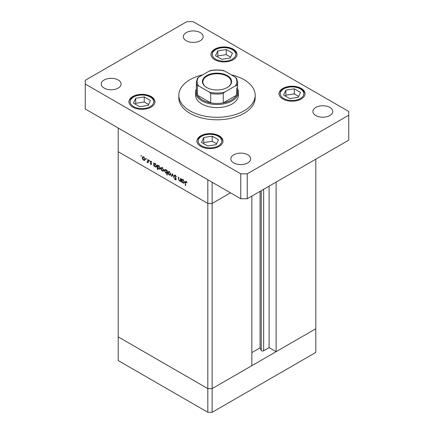 <?xml version="1.0" encoding="UTF-8"?>
<svg xmlns="http://www.w3.org/2000/svg" width="434" height="434" viewBox="0 0 434 434"><rect width="100%" height="100%" fill="white"/><g stroke="black" fill="none" stroke-linecap="round" stroke-linejoin="round"><path stroke-width="0.65" d="M212.139 182.242L212.139 203.438L207.821 203.438L212.139 203.438L230.497 192.837L212.139 203.438L212.139 388.609L207.821 388.609L118.194 336.86L118.194 360.551L207.821 412.3L212.139 412.3L315.806 352.446L315.806 328.755L212.139 388.609L207.821 388.609L207.821 412.3M251.828 196.114L251.828 365.694L212.139 388.609L212.139 412.3M276.122 182.085L276.122 351.67L269.102 347.618L263.633 350.775A1.427 0.825 180 0 1 261.615 350.775A1.427 0.825 180 0 1 261.246 350.406L260.064 347.851L251.828 352.603M276.122 351.67L315.806 328.755L315.806 159.175M207.821 203.438L118.194 151.694L118.194 336.86L207.821 388.609L207.821 179.747L118.194 127.997L118.194 151.694L207.821 203.438M260.064 347.851L260.064 191.356M269.102 347.618L269.102 186.137M180.81 180.712L179.421 180.935L178.39 178.721L178.39 177.094L178.727 177.289L178.765 179.54L179.481 180.577L180.419 180.273L180.473 178.298L180.81 178.493L180.81 181.683L180.311 181.032M181.249 180.007L180.17 180.631L180.81 180.05M174.218 175.759L174.522 175.114L175.298 175.2L176.448 176.817L175.298 175.645L174.56 175.96L175.998 178.504L175.96 179.855L175.276 179.774L174.267 178.455L175.314 179.345L175.868 179.117L174.218 175.759L175.244 175.168M175.341 175.222L174.56 175.96M175.314 179.345L176.161 178.944M172.526 173.708L173.833 177.652L172.548 174.587L171.631 176.383L171.267 176.171L172.526 173.708M170.35 175.173L169.303 175.092L168.251 173.963L167.871 172.607L168.305 171.669L169.303 171.793L170.73 174.262L170.291 175.211M163.325 171.115L162.273 171.034L161.226 169.906L160.846 168.555L161.28 167.616L162.273 167.736L163.705 170.204L163.265 171.153M154.33 163.504L155.242 163.672L156.679 166.162L156.267 167.068L155.231 166.971L154.113 165.674L154.113 166.265L153.772 166.07L153.772 162.88L154.227 163.553M141.196 155.567L141.511 156.11L141.196 156.294L140.882 155.746L141.196 155.567M141.511 156.11L141.196 156.294L141.511 156.11M144.723 160.374L143.67 160.292L142.618 159.164L142.238 157.808L142.672 156.869L143.67 156.994L145.097 159.462L144.658 160.412M146.09 158.394L146.404 158.936L146.09 159.121L145.775 158.573L146.09 158.394M146.404 158.936L146.09 159.121L146.404 158.936M147.81 159.441L148.151 159.636L148.151 162.826L147.81 162.159L146.844 162.018L147.75 161.573L147.81 159.441M148.151 161.963L147.137 162.294L148.151 161.714M147.202 161.942L148.151 161.339M149.144 160.157L149.459 160.699L149.144 160.884L148.829 160.336L149.144 160.157M149.459 160.699L149.144 160.884L149.459 160.699M151.64 164.057L150.94 164.491L150.235 163.629L150.94 164.101L151.303 163.878L150.186 161.676L150.419 161.155L150.994 161.226L151.786 162.11L151.016 161.627L150.527 161.855L151.64 164.057L150.94 164.491L151.64 164.09M150.94 164.101L151.591 163.71M151.303 161.459L150.527 161.855M157.916 165.571L158.828 165.745L160.265 168.235L159.853 169.141L158.817 169.038L157.699 167.719L157.699 169.623L157.358 169.428L157.358 164.953L157.813 165.62M167.193 172.851L165.728 173.03L164.285 170.54L164.698 169.634L165.739 169.737L166.857 171.023L166.857 170.437L167.193 170.633L167.193 175.108L166.857 174.913L166.732 173.128M182.144 179.562L183.056 179.73L184.493 182.22L184.081 183.126L183.045 183.029L181.927 181.737L181.927 182.323L181.586 182.128L181.586 178.938L182.041 179.611M186.468 181.705L185.606 182.725L185.606 185.627L185.269 185.432L185.53 181.379L186.148 181.461L187.059 182.492L186.859 182.714L185.785 181.868L186.305 181.564M144.088 160.048L143.67 160.292M142.661 157.564L142.238 157.808M142.58 158.003L143.67 159.902L144.441 159.972L144.761 159.262L143.67 157.385L142.894 157.292L142.58 158.003M143.979 157.206L143.67 157.385M145.064 159.083L144.761 159.262M148.151 162.435L147.81 162.631M148.216 161.676L147.923 161.394M150.983 161.215L150.186 161.676M154.113 165.875L153.772 166.07M155.649 166.727L155.231 166.971M154.113 164.665L155.226 166.575L156.018 166.661L156.338 165.962L155.226 164.057L154.412 163.965L154.113 164.665M155.54 163.878L155.226 164.057M156.647 165.788L156.338 165.962M157.699 169.233L157.358 169.428M159.235 168.799L158.817 169.038M157.699 166.737L158.811 168.642L159.603 168.734L159.924 168.034L158.811 166.13L157.998 166.038L157.699 166.737M159.126 165.951L158.811 166.13M160.233 167.855L159.924 168.034M162.696 170.795L162.273 171.034M161.269 168.311L160.846 168.555M161.188 168.745L162.278 170.643L163.048 170.714L163.368 170.003L162.278 168.126L161.502 168.039L161.188 168.745M162.587 167.947L162.278 168.126M163.672 169.824L163.368 170.003M167.193 174.718L166.857 174.913M166.141 172.792L165.728 173.03M164.719 170.291L164.285 170.54M167.193 170.828L166.857 171.023M166.857 172.038L165.745 170.128L164.947 170.041L164.627 170.736L165.739 172.645L166.553 172.732L167.193 171.842M166.054 169.949L165.745 170.128M169.721 174.848L169.303 175.092M168.294 172.363L167.871 172.607M168.213 172.803L169.303 174.701L170.074 174.772L170.394 174.061L169.303 172.184L168.528 172.092L168.213 172.803M169.613 172.005L169.303 172.184M170.698 173.882L170.394 174.061M171.94 175.781L171.267 176.171M176.405 176.698L176.128 176.855M175.64 175.45L175.298 175.645M176.204 179.237L175.276 179.774M180.81 181.287L180.473 181.488M179.822 180.701L179.421 180.935M181.927 181.933L181.586 182.128M183.463 182.785L183.045 183.029M181.927 180.723L183.039 182.633L183.832 182.719L184.152 182.02L183.039 180.115L182.226 180.023L181.927 180.723M183.349 179.936L183.039 180.115M184.461 181.846L184.152 182.02M185.606 185.237L185.269 185.432M186.68 181.933L186.376 182.106M202.743 74.822A38.181 22.042 0 0 0 178.819 95.268A38.181 22.042 0 0 0 190.005 110.854A38.181 22.042 0 0 0 231.61 115.634A38.181 22.042 0 0 0 255.181 95.268A38.181 22.042 0 0 0 243.995 79.682A38.181 22.042 0 0 0 231.257 74.822M178.819 95.268L178.819 97.764A38.181 22.042 0 0 0 190.005 113.35A38.181 22.042 0 0 0 231.61 118.124A38.181 22.042 0 0 0 255.181 97.764L255.181 95.268M118.194 79.992A9.928 5.729 0 0 0 107.372 78.749A9.928 5.729 0 0 0 101.247 84.044A9.928 5.729 0 0 0 104.155 88.097A9.928 5.729 0 0 0 114.972 89.339A9.928 5.729 0 0 0 121.097 84.044A9.928 5.729 0 0 0 118.194 79.992M301.229 88.411A12.982 7.492 0 0 0 287.086 86.784A12.982 7.492 0 0 0 279.067 93.711A12.982 7.492 0 0 0 282.87 99.006A12.982 7.492 0 0 0 297.019 100.634A12.982 7.492 0 0 0 305.031 93.711A12.982 7.492 0 0 0 301.229 88.411M219.159 135.793A12.982 7.492 0 0 0 205.011 134.166A12.982 7.492 0 0 0 196.998 141.093A12.982 7.492 0 0 0 200.801 146.394A12.982 7.492 0 0 0 214.949 148.016A12.982 7.492 0 0 0 222.962 141.093A12.982 7.492 0 0 0 219.159 135.793M151.13 96.516A12.982 7.492 0 0 0 136.981 94.889A12.982 7.492 0 0 0 128.969 101.816A12.982 7.492 0 0 0 132.771 107.111A12.982 7.492 0 0 0 146.914 108.739A12.982 7.492 0 0 0 154.933 101.816A12.982 7.492 0 0 0 151.13 96.516M233.199 49.134A12.982 7.492 0 0 0 219.051 47.507A12.982 7.492 0 0 0 211.038 54.429A12.982 7.492 0 0 0 214.841 59.729A12.982 7.492 0 0 0 228.989 61.357A12.982 7.492 0 0 0 237.002 54.429A12.982 7.492 0 0 0 233.199 49.134M329.845 107.426A9.928 5.729 0 0 0 319.028 106.184A9.928 5.729 0 0 0 312.903 111.478A9.928 5.729 0 0 0 315.806 115.531A9.928 5.729 0 0 0 326.628 116.773A9.928 5.729 0 0 0 332.753 111.478A9.928 5.729 0 0 0 329.845 107.426M247.776 154.808A9.928 5.729 0 0 0 236.959 153.565A9.928 5.729 0 0 0 230.828 158.86A9.928 5.729 0 0 0 233.736 162.913A9.928 5.729 0 0 0 244.554 164.155A9.928 5.729 0 0 0 250.684 158.86A9.928 5.729 0 0 0 247.776 154.808M200.264 32.61A9.928 5.729 0 0 0 189.446 31.367A9.928 5.729 0 0 0 183.316 36.662A9.928 5.729 0 0 0 186.224 40.715A9.928 5.729 0 0 0 197.041 41.957A9.928 5.729 0 0 0 203.172 36.662A9.928 5.729 0 0 0 200.264 32.61M195.62 92.149L195.62 95.268A21.38 12.342 0 0 0 201.881 103.997A21.38 12.342 0 0 0 225.181 106.672A21.38 12.342 0 0 0 238.38 95.268L238.38 92.149A21.38 12.342 180 0 1 225.181 103.552A21.38 12.342 180 0 1 201.881 100.878A21.38 12.342 180 0 1 195.62 92.149A21.38 12.342 180 0 1 196.385 88.883M186.761 21.7L85.254 80.306L85.254 84.044L240.756 173.822L247.239 173.822L348.746 115.216L348.746 111.478L193.244 21.7L186.761 21.7M85.254 84.044L85.254 108.983L240.756 198.761L247.239 198.761L348.746 140.155L348.746 115.216M240.756 173.822L240.756 198.761M247.239 173.822L247.239 198.761M148.157 105.397L150.43 100.504L144.224 96.918L135.739 98.23L133.466 103.124L139.677 106.71L148.157 105.397M148.569 104.513L144.224 102.006L135.739 103.319L135.327 104.203M135.739 103.319L135.739 98.23M144.224 102.006L144.224 96.918M216.192 144.679L218.465 139.781L212.253 136.195L203.774 137.507L201.501 142.406L207.707 145.987L216.192 144.679M216.599 143.795L212.253 141.283L203.774 142.596L203.362 143.48M203.774 142.596L203.774 137.507M212.253 141.283L212.253 136.195M230.226 58.015L232.499 53.122L226.293 49.536L217.808 50.849L215.535 55.742L221.747 59.328L230.226 58.015M230.638 57.131L226.293 54.624L217.808 55.932L217.401 56.821M217.808 55.932L217.808 50.849M226.293 54.624L226.293 49.536M298.261 97.292L300.534 92.399L294.323 88.813L285.843 90.126L283.57 95.019L289.776 98.605L298.261 97.292M298.673 96.408L294.323 93.901L285.843 95.214L285.431 96.098M285.843 95.214L285.843 90.126M294.323 93.901L294.323 88.813M206.687 87.505L206.687 87.505A14.582 8.42 180 0 1 206.687 75.597A14.582 8.42 180 0 1 227.313 75.597A14.582 8.42 180 0 1 227.313 87.505A14.582 8.42 180 0 1 206.687 87.505M227.15 87.597A14.127 8.154 0 0 0 231.127 81.928A14.127 8.154 0 0 0 226.987 76.156A14.127 8.154 0 0 0 211.597 74.393A14.127 8.154 0 0 0 202.873 81.928A14.127 8.154 0 0 0 206.85 87.597M198.642 85.916L197.362 85.802A20.615 11.902 180 0 1 196.385 82.172L196.385 91.525A20.615 11.902 0 0 0 197.362 95.154A20.615 11.902 0 0 0 202.423 99.945A20.615 11.902 0 0 0 210.718 102.863A20.615 11.902 0 0 0 223.282 102.863A20.615 11.902 0 0 0 236.638 95.154A20.615 11.902 0 0 0 237.615 91.525L237.615 82.172A20.615 11.902 180 0 1 236.638 85.802L235.358 85.916A19.855 11.463 0 0 0 235.358 77.187L224.557 70.954A19.855 11.463 0 0 0 209.443 70.954L198.642 77.187A19.855 11.463 0 0 0 198.642 85.916L209.443 92.149A19.855 11.463 0 0 0 224.557 92.149L235.358 85.916M237.615 88.883A21.38 12.342 180 0 1 238.38 92.149M197.362 85.802L197.362 95.154L210.718 102.863L210.718 93.511L209.443 92.149M224.557 92.149L223.282 93.511L223.282 102.863L236.638 95.154L236.638 87.901M223.282 70.84L224.557 70.954M235.358 77.187L236.638 78.549M209.443 70.954L210.718 70.84M198.642 77.187L197.465 78.239L196.385 82.172M261.246 350.406L261.246 190.672M263.633 350.775L263.633 189.295M148.151 160.314L147.81 160.515M178.727 178.526L178.39 178.721M180.81 179.253L180.473 179.448M185.622 182.28L185.269 182.481M133.634 106.618A11.761 6.787 0 0 0 150.262 106.618A11.761 6.787 0 0 0 150.262 97.015A11.761 6.787 0 0 0 133.634 97.015A11.761 6.787 0 0 0 133.634 106.618M201.664 145.895A11.761 6.787 0 0 0 218.297 145.895A11.761 6.787 0 0 0 218.297 136.292A11.761 6.787 0 0 0 201.664 136.292A11.761 6.787 0 0 0 201.664 145.895M215.703 59.23A11.761 6.787 0 0 0 232.336 59.23A11.761 6.787 0 0 0 232.336 49.633A11.761 6.787 0 0 0 215.703 49.633A11.761 6.787 0 0 0 215.703 59.23M283.738 98.513A11.761 6.787 0 0 0 300.366 98.513A11.761 6.787 0 0 0 300.366 88.91A11.761 6.787 0 0 0 283.738 88.91A11.761 6.787 0 0 0 283.738 98.513M223.282 93.511A20.615 11.902 180 0 1 210.718 93.511M142.894 157.292L143.974 156.669M144.441 159.972L145.52 159.349M147.527 161.953L148.607 161.329M151.184 164.123L151.623 163.868M150.652 161.584L151.13 161.312M154.412 163.965L155.491 163.341M156.018 166.661L157.097 166.038M157.998 166.038L159.077 165.414M159.603 168.734L160.683 168.11M161.502 168.039L162.582 167.416M163.048 170.714L164.128 170.095M166.553 172.732L167.638 172.108M164.947 170.041L166.027 169.417M168.528 172.092L169.607 171.468M170.074 174.772L171.153 174.148M175.737 179.405L176.199 179.139M182.226 180.023L183.305 179.399M183.832 182.719L184.911 182.096M154.933 102.809C155.188 100.97 153.831 99.017 150.875 96.956C142.905 91.552 127.428 97.167 128.969 102.809M222.962 142.092C223.217 140.247 221.866 138.294 218.904 136.233C210.935 130.829 195.463 136.444 196.998 142.092M237.002 55.427C237.257 53.588 235.906 51.635 232.944 49.568C224.975 44.17 209.497 49.785 211.038 55.427M305.031 94.704C305.286 92.865 303.936 90.912 300.979 88.851C293.004 83.447 277.532 89.062 279.067 94.704M210.235 70.617C214.743 69.728 219.257 69.728 223.765 70.617M236.535 78.239L237.615 82.172"/></g></svg>
